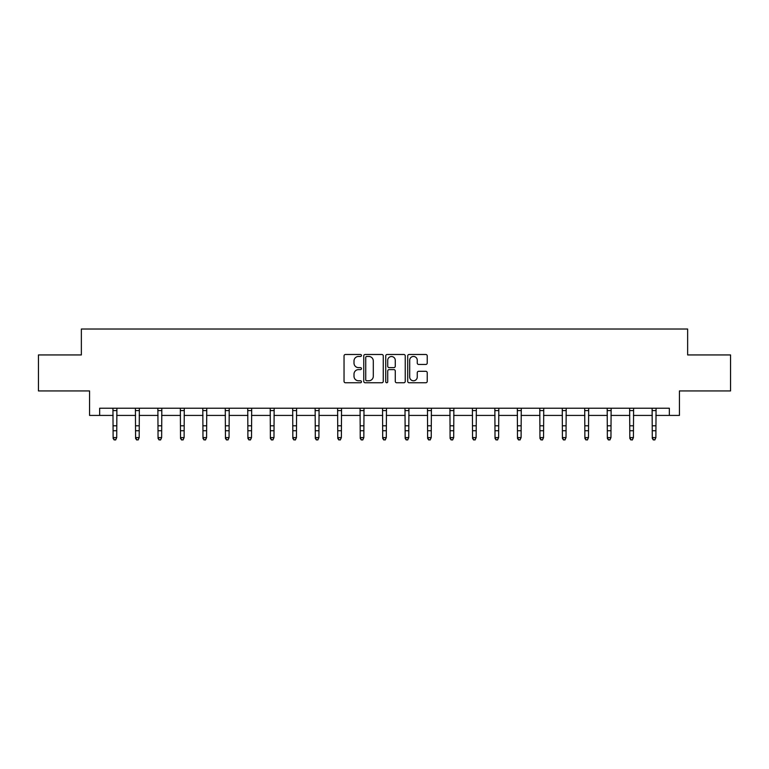 <?xml version="1.0" encoding="UTF-8"?>
<svg xmlns="http://www.w3.org/2000/svg" width="769" height="769" viewBox="0 0 769 769"><rect width="100%" height="100%" fill="white"/><g stroke="black" fill="none" stroke-linecap="round" stroke-linejoin="round"><path stroke-width="1.15" d="M361.459 355.47A0.99 0.99 0 0 0 360.469 354.49L345.454 354.49A1.413 1.413 0 0 0 344.041 355.903L344.041 381.347A1.413 1.413 0 0 0 345.454 382.76L360.469 382.76A0.99 0.99 0 0 0 361.459 381.77A0.99 0.99 0 0 0 360.469 380.78L358.527 380.78A4.527 4.527 0 0 1 354 376.252L354 374.138A4.527 4.527 0 0 1 358.527 369.61L360.469 369.61A0.99 0.99 0 0 0 361.459 368.62A0.99 0.99 0 0 0 360.469 367.63L358.527 367.63A4.527 4.527 0 0 1 354 363.112L354 360.988A4.527 4.527 0 0 1 358.527 356.46L360.469 356.46A0.99 0.99 0 0 0 361.459 355.47M425.815 364.448A1.413 1.413 0 0 0 427.228 363.035L427.228 355.903A1.413 1.413 0 0 0 425.815 354.49L409.127 354.49A1.413 1.413 0 0 0 407.714 355.903L407.714 381.347A1.413 1.413 0 0 0 409.127 382.76L425.815 382.76A1.413 1.413 0 0 0 427.228 381.347L427.228 372.725A1.413 1.413 0 0 0 425.815 371.302L418.672 371.302A1.413 1.413 0 0 0 417.259 372.725L417.259 376.993A3.778 3.778 0 0 1 413.482 380.78A3.778 3.778 0 0 1 409.694 376.993L409.694 360.248A3.778 3.778 0 0 1 413.482 356.46A3.778 3.778 0 0 1 417.259 360.248L417.259 363.035A1.413 1.413 0 0 0 418.672 364.448L425.815 364.448M99.653 415.423L99.653 408.224L669.347 408.224L669.347 415.423L679.431 415.423L679.431 390.94L730.55 390.94L730.55 354.942L687.64 354.942L687.64 329.017L81.36 329.017L81.36 354.942L38.45 354.942L38.45 390.94L89.569 390.94L89.569 415.423L113.12 415.423M383.26 355.903A1.413 1.413 0 0 0 381.847 354.49L365.169 354.49A1.413 1.413 0 0 0 363.756 355.903L363.756 381.347A1.413 1.413 0 0 0 365.169 382.76L381.847 382.76A1.413 1.413 0 0 0 383.26 381.347L383.26 355.903M387.153 354.49L403.831 354.49A1.413 1.413 0 0 1 405.244 355.903L405.244 381.347A1.413 1.413 0 0 1 403.831 382.76L396.689 382.76A1.413 1.413 0 0 1 395.276 381.347L395.276 371.023A1.413 1.413 0 0 0 393.863 369.61L389.133 369.61A1.413 1.413 0 0 0 387.72 371.023L387.72 381.77A0.99 0.99 0 0 1 386.73 382.76A0.99 0.99 0 0 1 385.74 381.77L385.74 355.903A1.413 1.413 0 0 1 387.153 354.49M116.715 415.423L135.584 415.423M139.179 415.423L158.049 415.423M161.644 415.423L180.513 415.423M184.118 415.423L202.978 415.423M206.582 415.423L225.442 415.423M229.047 415.423L247.906 415.423M251.511 415.423L270.371 415.423M273.975 415.423L292.835 415.423M296.44 415.423L315.3 415.423M318.904 415.423L337.774 415.423M341.369 415.423L360.238 415.423M363.833 415.423L382.702 415.423M386.298 415.423L405.167 415.423M408.762 415.423L427.631 415.423M431.226 415.423L450.096 415.423M453.7 415.423L472.56 415.423M476.165 415.423L495.025 415.423M498.629 415.423L517.489 415.423M521.094 415.423L539.953 415.423M543.558 415.423L562.418 415.423M566.022 415.423L584.882 415.423M588.487 415.423L607.356 415.423M610.951 415.423L629.821 415.423M633.416 415.423L652.285 415.423M655.88 415.423L669.347 415.423M366.726 356.46A0.99 0.99 0 0 0 365.736 357.45L365.736 379.79A0.99 0.99 0 0 0 366.726 380.78L368.774 380.78A4.527 4.527 0 0 0 373.301 376.252L373.301 360.988A4.527 4.527 0 0 0 368.774 356.46L366.726 356.46M395.276 360.315A3.778 3.778 0 0 0 391.498 356.537A3.778 3.778 0 0 0 387.72 360.315L387.72 366.217A1.413 1.413 0 0 0 389.133 367.63L393.863 367.63A1.413 1.413 0 0 0 395.276 366.217L395.276 360.315M115.638 439.657L116.715 437.599L116.898 408.224L112.947 408.252L113.12 437.599L116.715 437.599L115.638 439.983L114.197 439.657L115.638 439.983M114.197 439.983L113.12 438.397L113.12 437.599L114.197 439.657M138.103 439.657L139.179 437.599L139.352 408.252L135.411 408.252L135.584 437.599L139.179 437.599L138.103 439.983L136.661 439.657L138.103 439.983M136.661 439.983L135.584 438.397L135.584 437.599L136.661 439.657M160.567 439.657L161.644 437.599L161.826 408.224L157.876 408.252L158.049 437.599L161.644 437.599L160.567 439.983L159.125 439.657L160.567 439.983M159.125 439.983L158.049 438.397L158.049 437.599L159.125 439.657M183.032 439.657L184.118 437.599L184.281 408.252L180.34 408.252L180.513 437.599L184.118 437.599L183.032 439.983L181.59 439.657L183.032 439.983M181.59 439.983L180.513 438.397L180.513 437.599L181.59 439.657M202.795 408.224L202.978 437.599L206.582 437.599L205.496 439.983L204.054 439.657L205.496 439.983M205.496 439.657L206.582 437.599L206.765 408.224L202.805 408.252M204.054 439.983L202.978 438.397L202.978 437.599L204.054 439.657M227.96 439.657L229.047 437.599L229.229 408.224L225.269 408.252L225.442 437.599L229.047 437.599L227.96 439.983L226.528 439.657L227.96 439.983M226.528 439.983L225.442 438.397L225.442 437.599L226.528 439.657M250.425 439.657L251.511 437.599L251.694 408.224L247.733 408.252L247.906 437.599L251.511 437.599L250.425 439.983L248.993 439.657L250.425 439.983M248.993 439.983L247.906 438.397L247.906 437.599L248.993 439.657M272.899 439.657L273.975 437.599L274.158 408.224L270.207 408.252L270.371 437.599L273.975 437.599L272.899 439.983L271.457 439.657L272.899 439.983M271.457 439.983L270.371 438.397L270.371 437.599L271.457 439.657M295.363 439.657L296.44 437.599L296.613 408.252L292.672 408.252L292.835 437.599L296.44 437.599L295.363 439.983L293.921 439.657L295.363 439.983M293.921 439.983L292.835 438.397L292.835 437.599L293.921 439.657M317.828 439.657L318.904 437.599L319.087 408.224L315.136 408.252L315.3 437.599L318.904 437.599L317.828 439.983L316.386 439.657L317.828 439.983M316.386 439.983L315.3 438.397L315.3 437.599L316.386 439.657M340.292 439.657L341.369 437.599L341.551 408.224L337.601 408.252L337.774 437.599L341.369 437.599L340.292 439.983L338.85 439.657L340.292 439.983M338.85 439.983L337.774 438.397L337.774 437.599L338.85 439.657M360.055 408.224L360.238 437.599L363.833 437.599L362.757 439.983L361.315 439.657L362.757 439.983M362.757 439.657L363.833 437.599L364.016 408.224L360.065 408.252M361.315 439.983L360.238 438.397L360.238 437.599L361.315 439.657M385.221 439.657L386.298 437.599L386.48 408.224L382.529 408.252L382.702 437.599L386.298 437.599L385.221 439.983L383.779 439.657L385.221 439.983M383.779 439.983L382.702 438.397L382.702 437.599L383.779 439.657M407.685 439.657L408.762 437.599L408.935 408.252L404.994 408.252L405.167 437.599L408.762 437.599L407.685 439.983L406.243 439.657L407.685 439.983M406.243 439.983L405.167 438.397L405.167 437.599L406.243 439.657M430.15 439.657L431.226 437.599L431.409 408.224L427.458 408.252L427.631 437.599L431.226 437.599L430.15 439.983L428.708 439.657L430.15 439.983M428.708 439.983L427.631 438.397L427.631 437.599L428.708 439.657M452.614 439.657L453.7 437.599L453.873 408.224L449.923 408.252L450.096 437.599L453.7 437.599L452.614 439.983L451.172 439.657L452.614 439.983M451.172 439.983L450.096 438.397L450.096 437.599L451.172 439.657M472.377 408.224L472.56 437.599L476.165 437.599L475.079 439.983L473.637 439.657L475.079 439.983M475.079 439.657L476.165 437.599L476.347 408.224L472.387 408.252M473.637 439.983L472.56 438.397L472.56 437.599L473.637 439.657M497.543 439.657L498.629 437.599L498.812 408.224L494.851 408.252L495.025 437.599L498.629 437.599L497.543 439.983L496.101 439.657L497.543 439.983M496.101 439.983L495.025 438.397L495.025 437.599L496.101 439.657M520.007 439.657L521.094 437.599L521.276 408.224L517.316 408.252L517.489 437.599L521.094 437.599L520.007 439.983L518.575 439.657L520.007 439.983M518.575 439.983L517.489 438.397L517.489 437.599L518.575 439.657M542.472 439.657L543.558 437.599L543.741 408.224L539.78 408.252L539.953 437.599L543.558 437.599L542.472 439.983L541.04 439.657L542.472 439.983M541.04 439.983L539.953 438.397L539.953 437.599L541.04 439.657M564.946 439.657L566.022 437.599L566.195 408.252L562.254 408.252L562.418 437.599L566.022 437.599L564.946 439.983L563.504 439.657L564.946 439.983M563.504 439.983L562.418 438.397L562.418 437.599L563.504 439.657M584.7 408.224L584.882 437.599L588.487 437.599L587.41 439.983L585.968 439.657L587.41 439.983M587.41 439.657L588.487 437.599L588.669 408.224L584.719 408.252M585.968 439.983L584.882 438.397L584.882 437.599L585.968 439.657M609.875 439.657L610.951 437.599L611.134 408.224L607.183 408.252L607.356 437.599L610.951 437.599L609.875 439.983L608.433 439.657L609.875 439.983M608.433 439.983L607.356 438.397L607.356 437.599L608.433 439.657M629.638 408.224L629.821 437.599L633.416 437.599L632.339 439.983L630.897 439.657L632.339 439.983M632.339 439.657L633.416 437.599L633.598 408.224L629.648 408.252M630.897 439.983L629.821 438.397L629.821 437.599L630.897 439.657M654.804 439.657L655.88 437.599L656.063 408.224L652.112 408.252L652.285 437.599L655.88 437.599L654.804 439.983L653.362 439.657L654.804 439.983M653.362 439.983L652.285 438.397L652.285 437.599L653.362 439.657M116.715 425.795L113.12 425.795M116.715 430.736L113.12 430.736M116.715 410.588L113.12 410.588M139.179 425.795L135.584 425.795M139.179 430.736L135.584 430.736M139.179 410.588L135.584 410.588M161.644 425.795L158.049 425.795M161.644 430.736L158.049 430.736M161.644 410.588L158.049 410.588M184.118 425.795L180.513 425.795M184.118 430.736L180.513 430.736M184.118 410.588L180.513 410.588M206.582 425.795L202.978 425.795M206.582 430.736L202.978 430.736M206.582 410.588L202.978 410.588M229.047 425.795L225.442 425.795M229.047 430.736L225.442 430.736M229.047 410.588L225.442 410.588M251.511 425.795L247.906 425.795M251.511 430.736L247.906 430.736M251.511 410.588L247.906 410.588M273.975 425.795L270.371 425.795M273.975 430.736L270.371 430.736M273.975 410.588L270.371 410.588M296.44 425.795L292.835 425.795M296.44 430.736L292.835 430.736M296.44 410.588L292.835 410.588M318.904 425.795L315.3 425.795M318.904 430.736L315.3 430.736M318.904 410.588L315.3 410.588M341.369 425.795L337.774 425.795M341.369 430.736L337.774 430.736M341.369 410.588L337.774 410.588M363.833 425.795L360.238 425.795M363.833 430.736L360.238 430.736M363.833 410.588L360.238 410.588M386.298 425.795L382.702 425.795M386.298 430.736L382.702 430.736M386.298 410.588L382.702 410.588M408.762 425.795L405.167 425.795M408.762 430.736L405.167 430.736M408.762 410.588L405.167 410.588M431.226 425.795L427.631 425.795M431.226 430.736L427.631 430.736M431.226 410.588L427.631 410.588M453.7 425.795L450.096 425.795M453.7 430.736L450.096 430.736M453.7 410.588L450.096 410.588M476.165 425.795L472.56 425.795M476.165 430.736L472.56 430.736M476.165 410.588L472.56 410.588M498.629 425.795L495.025 425.795M498.629 430.736L495.025 430.736M498.629 410.588L495.025 410.588M521.094 425.795L517.489 425.795M521.094 430.736L517.489 430.736M521.094 410.588L517.489 410.588M543.558 425.795L539.953 425.795M543.558 430.736L539.953 430.736M543.558 410.588L539.953 410.588M566.022 425.795L562.418 425.795M566.022 430.736L562.418 430.736M566.022 410.588L562.418 410.588M588.487 425.795L584.882 425.795M588.487 430.736L584.882 430.736M588.487 410.588L584.882 410.588M610.951 425.795L607.356 425.795M610.951 430.736L607.356 430.736M610.951 410.588L607.356 410.588M633.416 425.795L629.821 425.795M633.416 430.736L629.821 430.736M633.416 410.588L629.821 410.588M655.88 425.795L652.285 425.795M655.88 430.736L652.285 430.736M655.88 410.588L652.285 410.588"/></g></svg>
